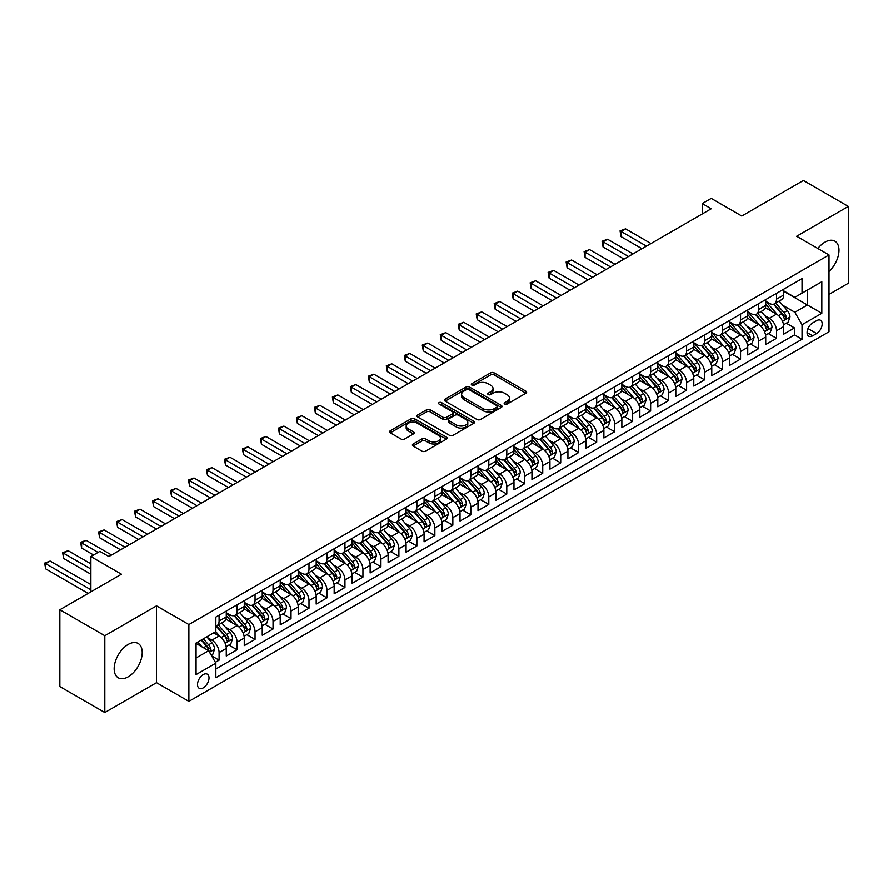 <?xml version="1.0" encoding="UTF-8"?>
<svg xmlns="http://www.w3.org/2000/svg" width="893" height="893" viewBox="0 0 893 893"><rect width="100%" height="100%" fill="white"/><g stroke="black" fill="none" stroke-linecap="round" stroke-linejoin="round"><path stroke-width="1.34" d="M504.679 404.071A1.753 1.005 0 0 0 507.146 404.071L525.899 393.244A2.5 1.44 0 0 0 526.636 392.217A2.5 1.44 0 0 0 525.899 391.201L494.13 372.861A2.5 1.44 0 0 0 490.603 372.861L471.85 383.689A1.753 1.005 0 0 0 471.337 384.403A1.753 1.005 0 0 0 471.85 385.117A1.753 1.005 0 0 0 474.317 385.117L476.75 383.711A7.992 4.61 0 0 1 488.047 383.711L490.692 385.24A7.992 4.61 0 0 1 493.025 388.5A7.992 4.61 0 0 1 490.692 391.759L488.259 393.166A1.753 1.005 0 0 0 487.745 393.88A1.753 1.005 0 0 0 488.259 394.594A1.753 1.005 0 0 0 490.737 394.594L493.159 393.188A7.992 4.61 0 0 1 504.456 393.188L507.101 394.717A7.992 4.61 0 0 1 509.445 397.977A7.992 4.61 0 0 1 507.101 401.236L504.679 402.643A1.753 1.005 0 0 0 504.165 403.357A1.753 1.005 0 0 0 504.679 404.071L504.679 402.643M128.179 676.816A19.836 11.453 120 0 0 141.139 659.335A19.836 11.453 120 0 0 138.091 643.44A19.836 11.453 120 0 0 128.179 644.422A19.836 11.453 120 0 0 115.219 661.903A19.836 11.453 120 0 0 118.256 677.798A19.836 11.453 120 0 0 128.179 676.816M829.017 271.505A19.836 11.453 120 0 0 834.888 241.155A19.836 11.453 120 0 0 824.976 242.137A19.836 11.453 120 0 0 817.843 248.5M203.247 687.878A8.137 4.699 120 0 0 208.571 680.7A8.137 4.699 120 0 0 207.321 674.182A8.137 4.699 120 0 0 203.247 674.583A8.137 4.699 120 0 0 197.933 681.761A8.137 4.699 120 0 0 199.184 688.28A8.137 4.699 120 0 0 203.247 687.878M413.113 443.988A2.5 1.44 0 0 0 412.387 445.004A2.5 1.44 0 0 0 413.113 446.031L422.032 451.177A2.5 1.44 0 0 0 425.559 451.177L446.388 439.144A2.5 1.44 0 0 0 447.114 438.128A2.5 1.44 0 0 0 446.388 437.112L414.62 418.772A2.5 1.44 0 0 0 411.081 418.772L390.263 430.794A2.5 1.44 0 0 0 389.527 431.81A2.5 1.44 0 0 0 390.263 432.826L401.024 439.043A2.5 1.44 0 0 0 404.551 439.043L413.47 433.898A2.5 1.44 0 0 0 414.196 432.882A2.5 1.44 0 0 0 413.47 431.866L408.134 428.785A6.675 3.851 0 0 1 406.17 426.05A6.675 3.851 0 0 1 410.3 422.489A6.675 3.851 0 0 1 417.567 423.327L438.485 435.404A6.675 3.851 0 0 1 440.439 438.128A6.675 3.851 0 0 1 436.32 441.689A6.675 3.851 0 0 1 429.042 440.852L425.559 438.843A2.5 1.44 0 0 0 422.032 438.843L413.113 443.988L413.113 446.031L422.032 440.919L422.032 438.843M829.017 294.411L848.35 283.248L848.35 206.417L803.399 180.464L741.804 216.028L711.241 198.38L702.244 203.571L711.241 208.761L108.846 556.551L99.86 551.361L90.863 556.551L90.863 591.847M104.805 635.704L104.805 712.536L156.498 682.687L156.498 605.856L104.805 635.704L59.842 609.752L121.437 574.199L90.863 556.551M156.498 605.856L188.869 624.542L829.017 254.952L829.017 331.783L188.869 701.373L188.869 624.542M848.35 206.417L796.656 236.265L829.017 254.952M476.918 419.487A2.5 1.44 0 0 0 480.456 419.487L501.274 407.454A2.5 1.44 0 0 0 502.011 406.438A2.5 1.44 0 0 0 501.274 405.422L469.506 387.071A2.5 1.44 0 0 0 465.979 387.071L445.149 399.104A2.5 1.44 0 0 0 444.424 400.12A2.5 1.44 0 0 0 445.149 401.136L476.918 419.487M439.758 404.451A1.753 1.005 0 0 1 441.533 404.696L441.533 402.62L473.837 421.262A2.5 1.44 0 0 1 474.563 422.289A2.5 1.44 0 0 1 473.837 423.304L453.008 435.326A2.5 1.44 0 0 1 449.48 435.326L417.701 416.986L417.701 414.944A2.5 1.44 0 0 0 416.975 415.971A2.5 1.44 0 0 0 417.701 416.986M417.701 414.944L426.62 409.798A2.5 1.44 0 0 1 430.147 409.798L443.028 417.243A2.5 1.44 0 0 0 446.567 417.243L452.472 413.827A2.5 1.44 0 0 0 453.209 412.812A2.5 1.44 0 0 0 452.472 411.785L439.066 404.038A1.753 1.005 0 0 1 438.552 403.335A1.753 1.005 0 0 1 439.624 402.397A1.753 1.005 0 0 1 441.533 402.62M104.805 712.536L59.842 686.583L59.842 609.752M215.347 662.316L219.075 660.161L211.608 655.853M207.366 637.513L211.887 640.125A10.169 5.871 60 0 1 219.075 652.582L226.264 648.43L226.264 656.009L237.058 649.78L228.876 645.047M225.349 627.132L229.858 629.732A10.169 5.871 60 0 1 237.058 642.201L244.247 638.048L244.247 645.617L255.041 639.388L246.859 634.666M243.331 616.75L247.841 619.351A10.169 5.871 60 0 1 255.041 631.82L262.229 627.656L262.229 635.236L273.024 629.007L264.841 624.285M261.314 606.369L265.824 608.97A10.169 5.871 60 0 1 273.024 621.428L280.212 617.275L280.212 624.854L291.006 618.626L282.824 613.904M279.297 595.988L283.807 598.589A10.169 5.871 60 0 1 291.006 611.046L298.195 606.894L298.195 614.473L308.989 608.245L300.807 603.523M297.28 585.607L301.789 588.208A10.169 5.871 60 0 1 308.989 600.665L316.178 596.513L316.178 604.092L326.961 597.864L318.779 593.142M315.262 575.226L319.772 577.827A10.169 5.871 60 0 1 326.961 590.284L334.161 586.132L334.161 593.711L344.944 587.482L336.761 582.761M333.245 564.845L337.755 567.446A10.169 5.871 60 0 1 344.944 579.903L352.143 575.751L352.143 583.33L362.926 577.101L354.744 572.38M351.217 554.464L355.738 557.065A10.169 5.871 60 0 1 362.926 569.522L370.126 565.369L370.126 572.949L380.909 566.72L372.727 561.998M369.2 544.083L373.721 546.683A10.169 5.871 60 0 1 380.909 559.141L388.109 554.988L388.109 562.568L398.892 556.339L390.71 551.617M387.182 533.69L391.703 536.302A10.169 5.871 60 0 1 398.892 548.76L406.081 544.607L406.081 552.187L416.875 545.958L408.693 541.236M405.165 523.309L409.686 525.921A10.169 5.871 60 0 1 416.875 538.379L424.063 534.226L424.063 541.805L434.858 535.577L426.675 530.855M423.148 512.928L427.669 515.54A10.169 5.871 60 0 1 434.858 527.997L442.046 523.845L442.046 531.424L452.84 525.196L444.658 520.474M441.131 502.547L445.64 505.159A10.169 5.871 60 0 1 452.84 517.616L460.029 513.464L460.029 521.043L470.823 514.814L462.641 510.093M459.114 492.166L463.623 494.778A10.169 5.871 60 0 1 470.823 507.235L478.012 503.083L478.012 510.662L488.806 504.433L480.624 499.712M477.096 481.785L481.606 484.397A10.169 5.871 60 0 1 488.806 496.854L495.995 492.702L495.995 500.281L506.789 494.052L498.607 489.331M495.079 471.404L499.589 474.016A10.169 5.871 60 0 1 506.789 486.473L513.977 482.32L513.977 489.9L524.771 483.671L516.589 478.938M513.062 461.022L517.572 463.634A10.169 5.871 60 0 1 524.771 476.092L531.96 471.939L531.96 479.519L542.743 473.29L534.561 468.557M531.045 450.641L535.554 453.253A10.169 5.871 60 0 1 542.743 465.711L549.943 461.558L549.943 469.138L560.726 462.909L552.544 458.176M549.028 440.26L553.537 442.861A10.169 5.871 60 0 1 560.726 455.33L567.926 451.177L567.926 458.745L578.709 452.517L570.527 447.795M566.999 429.879L571.52 432.48A10.169 5.871 60 0 1 578.709 444.948L585.908 440.785L585.908 448.364L596.691 442.135L588.509 437.414M584.982 419.498L589.503 422.099A10.169 5.871 60 0 1 596.691 434.556L603.891 430.404L603.891 437.983L614.674 431.754L606.492 427.033M602.965 409.117L607.486 411.718A10.169 5.871 60 0 1 614.674 424.175L621.863 420.023L621.863 427.602L632.657 421.373L624.475 416.651M620.948 398.736L625.468 401.337A10.169 5.871 60 0 1 632.657 413.794L639.846 409.641L639.846 417.221L650.64 410.992L642.458 406.27M638.93 388.355L643.451 390.955A10.169 5.871 60 0 1 650.64 403.413L657.828 399.26L657.828 406.84L668.623 400.611L660.44 395.889M656.913 377.973L661.434 380.574A10.169 5.871 60 0 1 668.623 393.032L675.811 388.879L675.811 396.459L686.605 390.23L678.423 385.508M674.896 367.592L679.406 370.193A10.169 5.871 60 0 1 686.605 382.651L693.794 378.498L693.794 386.077L704.588 379.849L696.406 375.127M692.879 357.211L697.388 359.812A10.169 5.871 60 0 1 704.588 372.269L711.777 368.117L711.777 375.696L722.571 369.468L714.389 364.746M710.861 346.819L715.371 349.431A10.169 5.871 60 0 1 722.571 361.888L729.76 357.736L729.76 365.315L740.554 359.086L732.372 354.365M728.844 336.438L733.354 339.05A10.169 5.871 60 0 1 740.554 351.507L747.742 347.355L747.742 354.934L758.525 348.705L750.343 343.984M746.827 326.057L751.337 328.669A10.169 5.871 60 0 1 758.525 341.126L765.725 336.974L765.725 344.553L776.508 338.324L776.508 330.745A10.169 5.871 -120 0 0 769.32 318.288L764.81 315.675M768.326 333.602L776.508 338.324M226.264 648.43A10.169 5.871 -120 0 0 219.075 635.972L213.684 632.847M244.247 638.048A10.169 5.871 -120 0 0 237.058 625.58L225.94 619.162M262.229 627.656A10.169 5.871 -120 0 0 255.041 615.199L243.923 608.78M280.212 617.275A10.169 5.871 -120 0 0 273.024 604.818L261.895 598.399M298.195 606.894A10.169 5.871 -120 0 0 291.006 594.437L279.877 588.018M316.178 596.513A10.169 5.871 -120 0 0 308.989 584.055L297.86 577.637M334.161 586.132A10.169 5.871 -120 0 0 326.961 573.674L315.843 567.256M352.143 575.751A10.169 5.871 -120 0 0 344.944 563.293L333.826 556.875M370.126 565.369A10.169 5.871 -120 0 0 362.926 552.912L351.809 546.494M388.109 554.988A10.169 5.871 -120 0 0 380.909 542.531L369.791 536.113M406.081 544.607A10.169 5.871 -120 0 0 398.892 532.15L387.774 525.731M424.063 534.226A10.169 5.871 -120 0 0 416.875 521.769L405.757 515.35M442.046 523.845A10.169 5.871 -120 0 0 434.858 511.388L423.74 504.969M460.029 513.464A10.169 5.871 -120 0 0 452.84 501.006L441.722 494.588M478.012 503.083A10.169 5.871 -120 0 0 470.823 490.625L459.705 484.207M495.995 492.702A10.169 5.871 -120 0 0 488.806 480.244L477.677 473.826M513.977 482.32A10.169 5.871 -120 0 0 506.789 469.863L495.66 463.434M531.96 471.939A10.169 5.871 -120 0 0 524.771 459.482L513.642 453.052M549.943 461.558A10.169 5.871 -120 0 0 542.743 449.101L531.625 442.671M567.926 451.177A10.169 5.871 -120 0 0 560.726 438.709L549.608 432.29M585.908 440.785A10.169 5.871 -120 0 0 578.709 428.327L567.591 421.909M603.891 430.404A10.169 5.871 -120 0 0 596.691 417.946L585.574 411.528M621.863 420.023A10.169 5.871 -120 0 0 614.674 407.565L603.556 401.147M639.846 409.641A10.169 5.871 -120 0 0 632.657 397.184L621.539 390.766M657.828 399.26A10.169 5.871 -120 0 0 650.64 386.803L639.522 380.385M675.811 388.879A10.169 5.871 -120 0 0 668.623 376.422L657.505 370.003M693.794 378.498A10.169 5.871 -120 0 0 686.605 366.041L675.488 359.622M711.777 368.117A10.169 5.871 -120 0 0 704.588 355.66L693.459 349.241M729.76 357.736A10.169 5.871 -120 0 0 722.571 345.278L711.442 338.86M747.742 347.355A10.169 5.871 -120 0 0 740.554 334.897L729.425 328.479M765.725 336.974A10.169 5.871 -120 0 0 758.525 324.516L747.408 318.098M816.615 320.676L812.652 322.953A7.881 4.554 120 0 0 807.506 329.908A7.881 4.554 120 0 0 808.712 336.226A7.881 4.554 120 0 0 812.652 335.835L816.615 333.547A7.881 4.554 120 0 0 821.761 326.604A7.881 4.554 120 0 0 820.555 320.286A7.881 4.554 120 0 0 816.615 320.676M196.058 657.974L208.649 650.707L215.838 663.164L215.838 677.698L802.048 339.262L802.048 324.717L794.859 312.26L782.781 305.294M215.838 663.164L196.058 674.583L196.058 643.027L215.838 631.608L215.838 617.074L802.048 278.627L802.048 293.161L821.828 281.741L821.828 313.298L802.048 324.717M226.264 612.71L229.858 614.786A10.169 5.871 60 0 0 234.948 615.288L242.137 611.136A10.169 5.871 -120 0 0 244.247 606.481L244.247 600.665M244.247 602.328L247.841 604.405A10.169 5.871 60 0 0 252.931 604.907L260.12 600.755A10.169 5.871 -120 0 0 262.229 596.1L262.229 590.284M262.229 591.947L265.824 594.024A10.169 5.871 60 0 0 270.914 594.526L278.103 590.373A10.169 5.871 -120 0 0 280.212 585.719L280.212 579.903M280.212 581.566L283.807 583.642A10.169 5.871 60 0 0 288.897 584.145L296.085 579.992A10.169 5.871 -120 0 0 298.195 575.338L298.195 569.522M298.195 571.185L301.789 573.261A10.169 5.871 60 0 0 306.879 573.764L314.068 569.611A10.169 5.871 -120 0 0 316.178 564.956L316.178 559.141M316.178 560.804L319.772 562.88A10.169 5.871 60 0 0 324.862 563.383L332.051 559.23A10.169 5.871 -120 0 0 334.161 554.575L334.161 548.76M334.161 550.423L337.755 552.499A10.169 5.871 60 0 0 342.845 553.001L350.034 548.849A10.169 5.871 -120 0 0 352.143 544.194L352.143 538.379M352.143 540.042L355.738 542.118A10.169 5.871 60 0 0 360.828 542.62L368.016 538.468A10.169 5.871 -120 0 0 370.126 533.813L370.126 527.997M370.126 529.661L373.721 531.737A10.169 5.871 60 0 0 378.799 532.239L385.999 528.087A10.169 5.871 -120 0 0 388.109 523.432L388.109 517.616M388.109 519.279L391.703 521.356A10.169 5.871 60 0 0 396.782 521.858L403.982 517.706A10.169 5.871 -120 0 0 406.081 513.051L406.081 507.235M406.081 508.898L409.686 510.975A10.169 5.871 60 0 0 414.765 511.477L421.965 507.324A10.169 5.871 -120 0 0 424.063 502.67L424.063 496.854M424.063 498.517L427.669 500.593A10.169 5.871 60 0 0 432.748 501.096L439.948 496.943A10.169 5.871 -120 0 0 442.046 492.289L442.046 486.473M442.046 488.136L445.64 490.212A10.169 5.871 60 0 0 450.731 490.715L457.919 486.562A10.169 5.871 -120 0 0 460.029 481.896L460.029 476.092M460.029 477.744L463.623 479.82A10.169 5.871 60 0 0 468.713 480.334L475.902 476.181A10.169 5.871 -120 0 0 478.012 471.515L478.012 465.711M478.012 467.363L481.606 469.439A10.169 5.871 60 0 0 486.696 469.952L493.885 465.8A10.169 5.871 -120 0 0 495.995 461.134L495.995 455.33M495.995 456.982L499.589 459.058A10.169 5.871 60 0 0 504.679 459.56L511.868 455.408A10.169 5.871 -120 0 0 513.977 450.753L513.977 444.937M513.977 446.6L517.572 448.677A10.169 5.871 60 0 0 522.662 449.179L529.85 445.027A10.169 5.871 -120 0 0 531.96 440.372L531.96 434.556M531.96 436.219L535.554 438.296A10.169 5.871 60 0 0 540.645 438.798L547.833 434.645A10.169 5.871 -120 0 0 549.943 429.991L549.943 424.175M549.943 425.838L553.537 427.914A10.169 5.871 60 0 0 558.627 428.417L565.816 424.264A10.169 5.871 -120 0 0 567.926 419.61L567.926 413.794M567.926 415.457L571.52 417.533A10.169 5.871 60 0 0 576.61 418.036L583.799 413.883A10.169 5.871 -120 0 0 585.908 409.228L585.908 403.413M585.908 405.076L589.503 407.152A10.169 5.871 60 0 0 594.582 407.654L601.782 403.502A10.169 5.871 -120 0 0 603.891 398.847L603.891 393.032M603.891 394.695L607.486 396.771A10.169 5.871 60 0 0 612.565 397.273L619.764 393.121A10.169 5.871 -120 0 0 621.863 388.466L621.863 382.651M621.863 384.314L625.468 386.39A10.169 5.871 60 0 0 630.547 386.892L637.747 382.74A10.169 5.871 -120 0 0 639.846 378.085L639.846 372.269M639.846 373.933L643.451 376.009A10.169 5.871 60 0 0 648.53 376.511L655.73 372.359A10.169 5.871 -120 0 0 657.828 367.704L657.828 361.888M657.828 363.551L661.434 365.628A10.169 5.871 60 0 0 666.513 366.13L673.713 361.978A10.169 5.871 -120 0 0 675.811 357.323L675.811 351.507M675.811 353.17L679.406 355.247A10.169 5.871 60 0 0 684.496 355.749L691.684 351.596A10.169 5.871 -120 0 0 693.794 346.942L693.794 341.126M693.794 342.789L697.388 344.865A10.169 5.871 60 0 0 702.478 345.368L709.667 341.215A10.169 5.871 -120 0 0 711.777 336.561L711.777 330.745M711.777 332.408L715.371 334.484A10.169 5.871 60 0 0 720.461 334.987L727.65 330.834A10.169 5.871 -120 0 0 729.76 326.179L729.76 320.364M729.76 322.027L733.354 324.103A10.169 5.871 60 0 0 738.444 324.606L745.633 320.453A10.169 5.871 -120 0 0 747.742 315.798L747.742 309.983M747.742 311.646L751.337 313.722A10.169 5.871 60 0 0 756.427 314.224L763.615 310.072A10.169 5.871 -120 0 0 765.725 305.417L765.725 299.601M215.838 668.98L794.491 334.897L794.491 327.943L783.708 334.172L783.708 326.592A10.169 5.871 -120 0 0 776.508 314.135L765.39 307.717M765.725 301.265L769.32 303.341A10.169 5.871 -120 0 0 774.41 303.843A10.169 5.871 -120 0 0 776.508 299.177L776.508 293.373M774.41 303.843L781.598 299.691A10.169 5.871 -120 0 0 783.708 295.025L783.708 289.22M219.075 615.199L219.075 621.015A10.169 5.871 60 0 1 216.966 625.669A10.169 5.871 60 0 1 215.838 626.082M216.966 625.669L224.165 621.517A10.169 5.871 -120 0 0 226.264 616.862L226.264 611.046M237.058 604.818L237.058 610.633A10.169 5.871 60 0 1 234.948 615.288M255.041 594.437L255.041 600.252A10.169 5.871 60 0 1 252.931 604.907M273.024 584.055L273.024 589.871A10.169 5.871 60 0 1 270.914 594.526M291.006 573.674L291.006 579.49A10.169 5.871 60 0 1 288.897 584.145M308.989 563.293L308.989 569.109A10.169 5.871 60 0 1 306.879 573.764M326.961 552.912L326.961 558.728A10.169 5.871 60 0 1 324.862 563.383M344.944 542.531L344.944 548.347A10.169 5.871 60 0 1 342.845 553.001M362.926 532.15L362.926 537.966A10.169 5.871 60 0 1 360.828 542.62M380.909 521.769L380.909 527.584A10.169 5.871 60 0 1 378.799 532.239M398.892 511.388L398.892 517.203A10.169 5.871 60 0 1 396.782 521.858M416.875 501.006L416.875 506.822A10.169 5.871 60 0 1 414.765 511.477M434.858 490.625L434.858 496.441A10.169 5.871 60 0 1 432.748 501.096M452.84 480.244L452.84 486.049A10.169 5.871 60 0 1 450.731 490.715M470.823 469.863L470.823 475.668A10.169 5.871 60 0 1 468.713 480.334M488.806 459.482L488.806 465.286A10.169 5.871 60 0 1 486.696 469.952M506.789 449.09L506.789 454.905A10.169 5.871 60 0 1 504.679 459.56M524.771 438.709L524.771 444.524A10.169 5.871 60 0 1 522.662 449.179M542.743 428.327L542.743 434.143A10.169 5.871 60 0 1 540.645 438.798M560.726 417.946L560.726 423.762A10.169 5.871 60 0 1 558.627 428.417M578.709 407.565L578.709 413.381A10.169 5.871 60 0 1 576.61 418.036M596.691 397.184L596.691 403A10.169 5.871 60 0 1 594.582 407.654M614.674 386.803L614.674 392.619A10.169 5.871 60 0 1 612.565 397.273M632.657 376.422L632.657 382.237A10.169 5.871 60 0 1 630.547 386.892M650.64 366.041L650.64 371.856A10.169 5.871 60 0 1 648.53 376.511M668.623 355.66L668.623 361.475A10.169 5.871 60 0 1 666.513 366.13M686.605 345.278L686.605 351.094A10.169 5.871 60 0 1 684.496 355.749M704.588 334.897L704.588 340.713A10.169 5.871 60 0 1 702.478 345.368M722.571 324.516L722.571 330.332A10.169 5.871 60 0 1 720.461 334.987M740.554 314.135L740.554 319.951A10.169 5.871 60 0 1 738.444 324.606M758.525 303.754L758.525 309.57A10.169 5.871 60 0 1 756.427 314.224M758.525 341.126L758.525 348.705M740.554 351.507L740.554 359.086M722.571 361.888L722.571 369.468M704.588 372.269L704.588 379.849M686.605 382.651L686.605 390.23M668.623 393.032L668.623 400.611M650.64 403.413L650.64 410.992M632.657 413.794L632.657 421.373M614.674 424.175L614.674 431.754M596.691 434.556L596.691 442.135M578.709 444.948L578.709 452.517M560.726 455.33L560.726 462.909M542.743 465.711L542.743 473.29M524.771 476.092L524.771 483.671M506.789 486.473L506.789 494.052M488.806 496.854L488.806 504.433M470.823 507.235L470.823 514.814M452.84 517.616L452.84 525.196M434.858 527.997L434.858 535.577M416.875 538.379L416.875 545.958M398.892 548.76L398.892 556.339M380.909 559.141L380.909 566.72M362.926 569.522L362.926 577.101M344.944 579.903L344.944 587.482M326.961 590.284L326.961 597.864M308.989 600.665L308.989 608.245M291.006 611.046L291.006 618.626M273.024 621.428L273.024 629.007M255.041 631.82L255.041 639.388M237.058 642.201L237.058 649.78M219.075 652.582L219.075 660.161M208.649 650.707L196.058 643.44M794.859 312.26L807.439 304.993L807.439 290.046L821.828 281.741M783.708 291.297L821.828 313.298M783.708 290.872L794.859 297.313L802.048 293.161M156.498 682.687L188.869 701.373M702.244 203.571L702.244 213.952M786.309 323.221L794.491 327.943M794.491 334.897L802.048 339.262M505.371 404.317L507.101 403.312A7.992 4.61 0 0 0 509.445 400.053L509.445 397.977M493.025 388.5L493.025 390.576A7.992 4.61 0 0 1 490.692 393.835L488.962 394.84M525.865 393.255L494.13 374.937A2.5 1.44 0 0 0 490.603 374.937L472.542 385.363M501.241 407.476L469.506 389.147A2.5 1.44 0 0 0 465.979 389.147L445.183 401.158M496.865 407.152A1.753 1.005 0 0 0 497.379 406.438A1.753 1.005 0 0 0 496.865 405.723L468.981 389.627A1.753 1.005 0 0 0 466.503 389.627L463.947 391.101A7.992 4.61 0 0 0 461.614 394.36A7.992 4.61 0 0 0 463.947 397.619L483.013 408.626A7.992 4.61 0 0 0 494.309 408.626L496.865 407.152L496.865 409.228A1.753 1.005 0 0 0 497.379 408.514L497.379 406.438M461.614 394.36L461.614 396.436A7.992 4.61 0 0 0 463.947 399.696L463.947 397.619M496.865 409.228L494.309 410.702A7.992 4.61 0 0 1 483.013 410.702L463.947 399.696M417.734 417.009L426.62 411.874L426.62 409.798M453.209 412.812L453.209 414.888A2.5 1.44 0 0 1 452.472 415.904L446.567 419.319A2.5 1.44 0 0 1 443.028 419.319L430.147 411.874A2.5 1.44 0 0 0 426.62 411.874M441.533 404.696L473.803 423.327M456.401 424.956A6.675 3.851 0 0 0 463.679 425.794A6.675 3.851 0 0 0 467.798 422.233A6.675 3.851 0 0 0 465.845 419.509L458.477 415.256A2.5 1.44 0 0 0 454.95 415.256L449.034 418.661A2.5 1.44 0 0 0 448.308 419.688A2.5 1.44 0 0 0 449.034 420.703L456.401 424.956L456.401 427.033A6.675 3.851 0 0 0 463.679 427.87A6.675 3.851 0 0 0 467.798 424.309L467.798 422.233M448.308 419.688L448.308 421.764A2.5 1.44 0 0 0 449.034 422.78L449.034 420.703M456.401 427.033L449.034 422.78M440.439 438.128L440.439 440.204A6.675 3.851 0 0 1 436.32 443.765A6.675 3.851 0 0 1 429.042 442.928L425.559 440.919A2.5 1.44 0 0 0 422.032 440.919M406.17 426.05L406.17 428.127A6.675 3.851 0 0 0 408.134 430.861L408.134 428.785M413.437 433.92L408.134 430.861M446.355 439.166L414.62 420.849A2.5 1.44 0 0 0 411.081 420.849L390.297 432.848M783.552 324.806L788.195 322.127L789.992 316.937A6.742 3.896 -120 0 0 787.369 310.608L779.154 301.097M777.513 314.794L767.768 303.508A19.456 11.229 -120 0 0 765.725 301.365M772.166 311.624L766.719 305.317A16.152 9.321 -120 0 0 765.725 304.234M650.997 243.532L625.558 228.842L621.059 231.443L621.059 236.634L642.011 248.723M773.494 304.2L781.799 313.823A6.742 3.896 60 0 1 784.199 318.466C785.215 319.828 785.929 319.404 786.365 317.227A6.742 3.896 -120 0 0 783.954 312.583L775.738 303.073M773.974 304.044L782.904 314.392A3.438 1.987 60 0 1 783.775 315.731L786.365 317.227M784.199 318.466L784.69 319.27M621.059 236.634L620.066 230.874L646.499 246.133M620.066 230.874L625.558 228.842M765.569 335.188L770.224 332.509L772.021 327.318A6.742 3.896 -120 0 0 769.386 320.989L761.171 311.478M759.53 325.175L749.785 313.889A19.456 11.229 -120 0 0 747.742 311.757M754.183 322.005L748.736 315.698A16.152 9.321 -120 0 0 747.742 314.615M633.014 253.913L607.575 239.224L603.076 241.824L603.076 247.015L624.028 259.104M755.511 314.582L763.816 324.204A6.742 3.896 60 0 1 766.216 328.847C767.232 330.209 767.958 329.785 768.382 327.608A6.742 3.896 -120 0 0 765.971 322.965L757.755 313.454M755.991 314.425L764.921 324.773A3.438 1.987 60 0 1 765.792 326.112L768.382 327.608M766.216 328.847L766.707 329.651M603.076 247.015L602.083 241.255L628.516 256.514M602.083 241.255L607.575 239.224M747.586 345.569L752.241 342.89L754.038 337.699A6.742 3.896 -120 0 0 751.415 331.37L743.199 321.86M741.547 335.556L731.802 324.271A19.456 11.229 -120 0 0 729.76 322.139M736.2 332.386L730.753 326.079A16.152 9.321 -120 0 0 729.76 324.996M615.031 264.306L589.592 249.616L585.094 252.206L585.094 257.396L606.046 269.496M737.529 324.974L745.834 334.585A6.742 3.896 60 0 1 748.234 339.228C749.249 340.59 749.975 340.177 750.399 337.989A6.742 3.896 -120 0 0 747.988 333.346L739.772 323.835M738.009 324.806L746.939 335.154A3.438 1.987 60 0 1 747.809 336.494L750.399 337.989M748.234 339.228L748.725 340.032M585.094 257.396L584.111 251.636L610.544 266.895M584.111 251.636L589.592 249.616M729.603 355.95L734.258 353.271L736.055 348.08A6.742 3.896 -120 0 0 733.432 341.751L725.216 332.241M723.564 345.937L713.82 334.652A19.456 11.229 -120 0 0 711.777 332.52M718.218 342.767L712.77 336.46A16.152 9.321 -120 0 0 711.777 335.377M597.049 274.687L571.609 259.997L567.111 262.587L567.111 267.777L588.063 279.877M719.546 335.355L727.851 344.977A6.742 3.896 60 0 1 730.262 349.609C731.267 350.971 731.992 350.558 732.416 348.37A6.742 3.896 -120 0 0 730.016 343.727L721.801 334.216M720.037 335.199L728.967 345.535A3.438 1.987 60 0 1 729.827 346.875L732.416 348.37M730.262 349.609L730.742 350.413M567.111 267.777L566.129 262.017L592.561 277.276M566.129 262.017L571.609 259.997M711.632 366.342L716.275 363.652L718.072 358.461A6.742 3.896 -120 0 0 715.449 352.132L707.234 342.622M705.582 356.318L695.837 345.033A19.456 11.229 -120 0 0 693.794 342.901M700.246 353.148L694.787 346.841A16.152 9.321 -120 0 0 693.794 345.758M579.066 285.068L553.627 270.378L549.128 272.968L549.128 278.158L570.08 290.258M701.563 345.736L709.868 355.358A6.742 3.896 60 0 1 712.279 359.991C713.284 361.352 714.009 360.939 714.433 358.752A6.742 3.896 -120 0 0 712.034 354.108L703.818 344.598M702.054 345.58L710.984 355.916A3.438 1.987 60 0 1 711.844 357.256L714.433 358.752M712.279 359.991L712.77 360.794M549.128 278.158L548.146 272.398L574.579 287.658M548.146 272.398L553.627 270.378M693.649 376.723L698.293 374.033L700.09 368.842A6.742 3.896 -120 0 0 697.466 362.513L689.251 353.003M687.599 366.699L677.854 355.414A19.456 11.229 -120 0 0 675.811 353.282M682.263 363.529L676.805 357.222A16.152 9.321 -120 0 0 675.811 356.14M561.094 295.449L535.644 280.759L531.145 283.349L531.145 288.539L552.097 300.64M683.58 356.117L691.885 365.739A6.742 3.896 60 0 1 694.296 370.383C695.301 371.734 696.027 371.321 696.451 369.133A6.742 3.896 -120 0 0 694.051 364.489L685.835 354.979M684.071 355.961L693.001 366.297A3.438 1.987 60 0 1 693.861 367.637L696.451 369.133M694.296 370.383L694.787 371.175M531.145 288.539L530.163 282.78L556.596 298.039M530.163 282.78L535.644 280.759M675.666 387.104L680.31 384.414L682.107 379.224A6.742 3.896 -120 0 0 679.484 372.894L671.268 363.384M669.616 377.08L659.882 365.795A19.456 11.229 -120 0 0 657.828 363.663M664.28 373.91L658.822 367.603A16.152 9.321 -120 0 0 657.828 366.521M543.111 305.83L517.661 291.14L513.162 293.73L513.162 298.921L534.114 311.021M665.598 366.498L673.914 376.12A6.742 3.896 60 0 1 676.314 380.764C677.318 382.115 678.044 381.702 678.468 379.514A6.742 3.896 -120 0 0 676.068 374.87L667.852 365.36M666.089 366.342L675.019 376.679A3.438 1.987 60 0 1 675.878 378.018L678.468 379.514M676.314 380.764L676.805 381.557M513.162 298.921L512.18 293.161L538.613 308.42M512.18 293.161L517.661 291.14M657.683 397.485L662.327 394.795L664.124 389.605A6.742 3.896 -120 0 0 661.501 383.276L653.285 373.765M651.633 387.462L641.9 376.176A19.456 11.229 -120 0 0 639.846 374.044M646.298 384.291L640.85 377.985A16.152 9.321 -120 0 0 639.846 376.902M525.129 316.211L499.678 301.521L495.191 304.111L495.191 309.302L516.132 321.402M647.615 376.879L655.931 386.502A6.742 3.896 60 0 1 658.331 391.145C659.347 392.496 660.061 392.083 660.485 389.895A6.742 3.896 -120 0 0 658.085 385.251L649.87 375.741M648.106 376.723L657.036 387.06A3.438 1.987 60 0 1 657.895 388.399L660.485 389.895M658.331 391.145L658.822 391.938M495.191 309.302L494.197 303.542L520.63 318.801M494.197 303.542L499.678 301.521M639.701 407.867L644.344 405.176L646.141 399.986A6.742 3.896 -120 0 0 643.518 393.657L635.303 384.146M633.662 397.843L623.917 386.569A19.456 11.229 -120 0 0 621.863 384.425M628.315 394.684L622.867 388.366A16.152 9.321 -120 0 0 621.863 387.283M507.146 326.592L481.695 311.903L477.208 314.492L477.208 319.683L498.149 331.783M629.632 387.261L637.948 396.883A6.742 3.896 60 0 1 640.348 401.526C641.364 402.877 642.078 402.464 642.502 400.276A6.742 3.896 -120 0 0 640.102 395.632L631.887 386.122M630.123 387.104L639.053 397.441A3.438 1.987 60 0 1 639.913 398.78L642.502 400.276M640.348 401.526L640.839 402.319M477.208 319.683L476.215 313.923L502.647 329.182M476.215 313.923L481.695 311.903M621.718 418.248L626.361 415.558L628.159 410.367A6.742 3.896 -120 0 0 625.535 404.049L617.32 394.527M615.679 408.224L605.934 396.95A19.456 11.229 -120 0 0 603.891 394.806M610.332 405.065L604.885 398.747A16.152 9.321 -120 0 0 603.891 397.664M489.163 336.974L463.713 322.284L459.225 324.873L459.225 330.064L480.166 342.164M611.649 397.642L619.965 407.264A6.742 3.896 60 0 1 622.365 411.907C623.381 413.258 624.095 412.845 624.52 410.657A6.742 3.896 -120 0 0 622.12 406.014L613.904 396.503M612.14 397.485L621.07 407.822A3.438 1.987 60 0 1 621.941 409.161L624.52 410.657M622.365 411.907L622.856 412.7M459.225 330.064L458.232 324.304L484.665 339.563M458.232 324.304L463.713 322.284M603.735 428.629L608.379 425.95L610.176 420.748A6.742 3.896 -120 0 0 607.553 414.43L599.337 404.909M597.696 418.605L587.951 407.331A19.456 11.229 -120 0 0 585.908 405.188M592.349 415.446L586.902 409.128A16.152 9.321 -120 0 0 585.908 408.045M471.18 347.355L445.741 332.665L441.242 335.255L441.242 340.456L462.183 352.545M593.666 408.023L601.982 417.645A6.742 3.896 60 0 1 604.382 422.289C605.398 423.639 606.113 423.226 606.537 421.038A6.742 3.896 -120 0 0 604.137 416.395L595.921 406.884M594.158 407.867L603.088 418.203A3.438 1.987 60 0 1 603.958 419.543L606.537 421.038M604.382 422.289L604.874 423.081M441.242 340.456L440.249 334.685L466.682 349.944M440.249 334.685L445.741 332.665M585.752 439.01L590.396 436.331L592.193 431.129A6.742 3.896 -120 0 0 589.57 424.811L581.354 415.29M579.713 428.986L569.968 417.712A19.456 11.229 -120 0 0 567.926 415.569M574.366 425.827L568.919 419.509A16.152 9.321 -120 0 0 567.926 418.426M453.197 357.736L427.758 343.046L423.26 345.647L423.26 350.837L444.212 362.926M575.684 418.404L584 428.026A6.742 3.896 60 0 1 586.4 432.67C587.415 434.02 588.13 433.607 588.554 431.419A6.742 3.896 -120 0 0 586.154 426.776L577.938 417.265M576.175 418.248L585.105 428.584A3.438 1.987 60 0 1 585.975 429.924L588.554 431.419M586.4 432.67L586.891 433.462M423.26 350.837L422.266 345.066L448.699 360.337M422.266 345.066L427.758 343.046M567.769 449.391L572.413 446.712L574.21 441.522A6.742 3.896 -120 0 0 571.587 435.192L563.371 425.682M561.73 439.367L551.986 428.093A19.456 11.229 -120 0 0 549.943 425.95M556.384 436.208L550.936 429.89A16.152 9.321 -120 0 0 549.943 428.807M435.215 368.117L409.775 353.427L405.277 356.028L405.277 361.219L426.229 373.307M557.712 428.785L566.017 438.407A6.742 3.896 60 0 1 568.417 443.051C569.433 444.401 570.147 443.988 570.582 441.801A6.742 3.896 -120 0 0 568.171 437.157L559.956 427.647M558.192 428.629L567.122 438.965A3.438 1.987 60 0 1 567.993 440.305L570.582 441.801M568.417 443.051L568.908 443.843M405.277 361.219L404.283 355.447L430.716 370.718M404.283 355.447L409.775 353.427M549.787 459.772L554.441 457.093L556.239 451.903A6.742 3.896 -120 0 0 553.604 445.574L545.389 436.063M543.748 449.748L534.003 438.474A19.456 11.229 -120 0 0 531.96 436.331M538.401 446.589L532.954 440.282A16.152 9.321 -120 0 0 531.96 439.189M417.232 378.498L391.793 363.808L387.294 366.409L387.294 371.6L408.246 383.689M539.729 439.166L548.034 448.788A6.742 3.896 60 0 1 550.434 453.432C551.45 454.783 552.164 454.37 552.6 452.182A6.742 3.896 -120 0 0 550.188 447.538L541.973 438.028M540.209 439.01L549.139 449.346A3.438 1.987 60 0 1 550.01 450.697L552.6 452.182M550.434 453.432L550.925 454.236M387.294 371.6L386.301 365.829L412.733 381.099M386.301 365.829L391.793 363.808M531.804 470.153L536.459 467.474L538.256 462.284A6.742 3.896 -120 0 0 535.633 455.955L527.417 446.444M525.765 460.129L516.02 448.855A19.456 11.229 -120 0 0 513.977 446.712M520.418 456.97L514.971 450.664A16.152 9.321 -120 0 0 513.977 449.57M399.249 388.879L373.81 374.189L369.311 376.79L369.311 381.981L390.263 394.07M521.746 449.547L530.051 459.169A6.742 3.896 60 0 1 532.451 463.813C533.467 465.164 534.193 464.751 534.617 462.563A6.742 3.896 -120 0 0 532.206 457.93L523.99 448.409M522.226 449.391L531.156 459.728A3.438 1.987 60 0 1 532.027 461.078L534.617 462.563M532.451 463.813L532.942 464.617M369.311 381.981L368.329 376.221L394.762 391.48M368.329 376.221L373.81 374.189M513.821 480.534L518.476 477.855L520.273 472.665A6.742 3.896 -120 0 0 517.65 466.336L509.434 456.825M507.782 470.522L498.037 459.236A19.456 11.229 -120 0 0 495.995 457.093M502.435 467.352L496.988 461.045A16.152 9.321 -120 0 0 495.995 459.951M381.266 399.26L355.827 384.57L351.329 387.171L351.329 392.362L372.281 404.451M503.764 459.928L512.069 469.551A6.742 3.896 60 0 1 514.468 474.194C515.484 475.545 516.21 475.132 516.634 472.944A6.742 3.896 -120 0 0 514.234 468.312L506.018 458.79M504.255 459.772L513.174 470.109A3.438 1.987 60 0 1 514.044 471.459L516.634 472.944M514.468 474.194L514.96 474.998M351.329 392.362L350.346 386.602L376.779 401.861M350.346 386.602L355.827 384.57M495.849 490.916L500.493 488.237L502.29 483.046A6.742 3.896 -120 0 0 499.667 476.717L491.451 467.206M489.799 480.903L480.054 469.618A19.456 11.229 -120 0 0 478.012 467.474M484.452 477.733L479.005 471.426A16.152 9.321 -120 0 0 478.012 470.343M363.284 409.641L337.844 394.952L333.346 397.552L333.346 402.743L354.298 414.832M485.781 470.31L494.086 479.932A6.742 3.896 60 0 1 496.497 484.575C497.501 485.937 498.227 485.513 498.651 483.336A6.742 3.896 -120 0 0 496.251 478.693L488.036 469.171M486.272 470.153L495.202 480.49A3.438 1.987 60 0 1 496.061 481.84L498.651 483.336M496.497 484.575L496.977 485.379M333.346 402.743L332.363 396.983L358.796 412.242M332.363 396.983L337.844 394.952M477.867 501.297L482.51 498.618L484.307 493.427A6.742 3.896 -120 0 0 481.684 487.098L473.469 477.588M471.817 491.284L462.072 479.999A19.456 11.229 -120 0 0 460.029 477.855M466.481 488.114L461.022 481.807A16.152 9.321 -120 0 0 460.029 480.724M345.301 420.023L319.861 405.333L315.363 407.934L315.363 413.124L336.315 425.213M467.798 480.691L476.103 490.313A6.742 3.896 60 0 1 478.514 494.956C479.519 496.318 480.244 495.894 480.668 493.717A6.742 3.896 -120 0 0 478.268 489.074L470.053 479.563M468.289 480.534L477.219 490.871A3.438 1.987 60 0 1 478.079 492.222L480.668 493.717M478.514 494.956L479.005 495.76M315.363 413.124L314.381 407.364L340.813 422.623M314.381 407.364L319.861 405.333M459.884 511.678L464.527 508.999L466.325 503.808A6.742 3.896 -120 0 0 463.701 497.479L455.486 487.969M453.834 501.665L444.089 490.38A19.456 11.229 -120 0 0 442.046 488.237M448.498 498.495L443.04 492.188A16.152 9.321 -120 0 0 442.046 491.105M327.329 430.404L301.879 415.714L297.38 418.315L297.38 423.505L318.332 435.594M449.815 491.072L458.12 500.694A6.742 3.896 60 0 1 460.531 505.338C461.536 506.699 462.261 506.275 462.686 504.099A6.742 3.896 -120 0 0 460.286 499.455L452.07 489.944M450.306 490.916L459.236 501.252A3.438 1.987 60 0 1 460.096 502.603L462.686 504.099M460.531 505.338L461.022 506.141M297.38 423.505L296.398 417.745L322.831 433.005M296.398 417.745L301.879 415.714M441.901 522.059L446.545 519.38L448.342 514.189A6.742 3.896 -120 0 0 445.719 507.86L437.503 498.35M435.851 512.046L426.117 500.761A19.456 11.229 -120 0 0 424.063 498.629M430.515 508.876L425.068 502.569A16.152 9.321 -120 0 0 424.063 501.486M309.346 440.785L283.896 426.095L279.409 428.696L279.409 433.886L300.349 445.975M431.832 501.453L440.149 511.075A6.742 3.896 60 0 1 442.548 515.719C443.564 517.08 444.279 516.656 444.703 514.48A6.742 3.896 -120 0 0 442.303 509.836L434.087 500.326M432.324 501.297L441.254 511.644A3.438 1.987 60 0 1 442.113 512.984L444.703 514.48M442.548 515.719L443.04 516.522M279.409 433.886L278.415 428.127L304.848 443.386M278.415 428.127L283.896 426.095M423.918 532.44L428.562 529.761L430.359 524.571A6.742 3.896 -120 0 0 427.736 518.241L419.52 508.731M417.879 522.427L408.134 511.142A19.456 11.229 -120 0 0 406.081 509.01M412.533 519.257L407.085 512.95A16.152 9.321 -120 0 0 406.081 511.868M291.364 451.177L265.913 436.487L261.426 439.077L261.426 444.267L282.367 456.368M413.85 511.845L422.166 521.456A6.742 3.896 60 0 1 424.566 526.1C425.581 527.462 426.296 527.049 426.72 524.861A6.742 3.896 -120 0 0 424.32 520.217L416.105 510.707M414.341 511.678L423.271 522.025A3.438 1.987 60 0 1 424.13 523.365L426.72 524.861M424.566 526.1L425.057 526.903M261.426 444.267L260.432 438.508L286.865 453.767M260.432 438.508L265.913 436.487M405.935 542.821L410.579 540.142L412.376 534.952A6.742 3.896 -120 0 0 409.753 528.623L401.537 519.112M399.897 532.808L390.152 521.523A19.456 11.229 -120 0 0 388.109 519.391M394.55 529.638L389.102 523.331A16.152 9.321 -120 0 0 388.109 522.249M273.381 461.558L247.93 446.868L243.443 449.458L243.443 454.649L264.384 466.749M395.867 522.226L404.183 531.848A6.742 3.896 60 0 1 406.583 536.481C407.599 537.843 408.313 537.43 408.737 535.242A6.742 3.896 -120 0 0 406.337 530.598L398.122 521.088M396.358 522.059L405.288 532.407A3.438 1.987 60 0 1 406.148 533.746L408.737 535.242M406.583 536.481L407.074 537.285M243.443 454.649L242.449 448.889L268.882 464.148M242.449 448.889L247.93 446.868M387.953 553.213L392.596 550.523L394.393 545.333A6.742 3.896 -120 0 0 391.77 539.004L383.555 529.493M381.914 543.19L372.169 531.904A19.456 11.229 -120 0 0 370.126 529.772M376.567 540.019L371.12 533.713A16.152 9.321 -120 0 0 370.126 532.63M255.398 471.939L229.959 457.249L225.46 459.839L225.46 465.03L246.401 477.13M377.884 532.608L386.2 542.23A6.742 3.896 60 0 1 388.6 546.862C389.616 548.224 390.33 547.811 390.754 545.623A6.742 3.896 -120 0 0 388.355 540.979L380.139 531.469M378.375 532.451L387.305 542.788A3.438 1.987 60 0 1 388.176 544.127L390.754 545.623M388.6 546.862L389.091 547.666M225.46 465.03L224.467 459.27L250.9 474.529M224.467 459.27L229.959 457.249M369.97 563.595L374.613 560.904L376.411 555.714A6.742 3.896 -120 0 0 373.787 549.385L365.572 539.874M363.931 553.571L354.186 542.285A19.456 11.229 -120 0 0 352.143 540.153M358.584 550.401L353.137 544.094A16.152 9.321 -120 0 0 352.143 543.011M237.415 482.32L211.976 467.631L207.477 470.22L207.477 475.411L228.429 487.511M359.901 542.989L368.217 552.611A6.742 3.896 60 0 1 370.617 557.254C371.633 558.605 372.348 558.192 372.772 556.004A6.742 3.896 -120 0 0 370.372 551.361L362.156 541.85M360.392 542.832L369.322 553.169A3.438 1.987 60 0 1 370.193 554.508L372.772 556.004M370.617 557.254L371.108 558.047M207.477 475.411L206.484 469.651L232.917 484.91M206.484 469.651L211.976 467.631M351.987 573.976L356.631 571.286L358.428 566.095A6.742 3.896 -120 0 0 355.805 559.766L347.589 550.255M345.948 563.952L336.203 552.667A19.456 11.229 -120 0 0 334.161 550.534M340.601 560.782L335.154 554.475A16.152 9.321 -120 0 0 334.161 553.392M219.432 492.702L193.993 478.012L189.495 480.601L189.495 485.792L210.447 497.892M341.93 553.37L350.235 562.992A6.742 3.896 60 0 1 352.635 567.635C353.65 568.986 354.365 568.573 354.8 566.385A6.742 3.896 -120 0 0 352.389 561.742L344.173 552.231M342.41 553.213L351.34 563.55A3.438 1.987 60 0 1 352.21 564.889L354.8 566.385M352.635 567.635L353.126 568.428M189.495 485.792L188.501 480.032L214.934 495.291M188.501 480.032L193.993 478.012M334.004 584.357L338.659 581.667L340.456 576.476A6.742 3.896 -120 0 0 337.822 570.147L329.606 560.637M327.965 574.333L318.221 563.048A19.456 11.229 -120 0 0 316.178 560.916M322.619 571.163L317.171 564.856A16.152 9.321 -120 0 0 316.178 563.773M201.45 503.083L176.01 488.393L171.512 490.983L171.512 496.173L192.464 508.273M323.947 563.751L332.252 573.373A6.742 3.896 60 0 1 334.652 578.017C335.668 579.367 336.382 578.954 336.817 576.766A6.742 3.896 -120 0 0 334.406 572.123L326.191 562.612M324.427 563.595L333.357 573.931A3.438 1.987 60 0 1 334.228 575.271L336.817 576.766M334.652 578.017L335.143 578.809M171.512 496.173L170.518 490.413L196.951 505.672M170.518 490.413L176.01 488.393M316.022 594.738L320.676 592.048L322.473 586.857A6.742 3.896 -120 0 0 319.85 580.528L311.624 571.018M309.983 584.714L300.238 573.44A19.456 11.229 -120 0 0 298.195 571.297M304.636 581.555L299.188 575.237A16.152 9.321 -120 0 0 298.195 574.154M183.467 513.464L158.028 498.774L153.529 501.364L153.529 506.554L174.481 518.654M305.964 574.132L314.269 583.754A6.742 3.896 60 0 1 316.669 588.398C317.685 589.748 318.41 589.335 318.834 587.148A6.742 3.896 -120 0 0 316.423 582.504L308.208 572.993M306.444 573.976L315.374 584.312A3.438 1.987 60 0 1 316.245 585.652L318.834 587.148M316.669 588.398L317.16 589.19M153.529 506.554L152.547 500.794L178.968 516.054M152.547 500.794L158.028 498.774M298.039 605.119L302.694 602.429L304.491 597.238A6.742 3.896 -120 0 0 301.867 590.92L293.652 581.399M292 595.095L282.255 583.821A19.456 11.229 -120 0 0 280.212 581.678M286.653 591.936L281.206 585.618A16.152 9.321 -120 0 0 280.212 584.535M165.484 523.845L140.045 509.155L135.546 511.745L135.546 516.935L156.498 529.036M287.981 584.513L296.286 594.135A6.742 3.896 60 0 1 298.686 598.779C299.702 600.129 300.428 599.716 300.852 597.529A6.742 3.896 -120 0 0 298.452 592.885L290.236 583.375M288.472 584.357L297.391 594.693A3.438 1.987 60 0 1 298.262 596.033L300.852 597.529M298.686 598.779L299.177 599.571M135.546 516.935L134.564 511.176L160.997 526.435M134.564 511.176L140.045 509.155M280.056 615.5L284.711 612.821L286.508 607.62A6.742 3.896 -120 0 0 283.885 601.302L275.669 591.78M274.017 605.476L264.272 594.202A19.456 11.229 -120 0 0 262.229 592.059M268.67 602.317L263.223 595.999A16.152 9.321 -120 0 0 262.229 594.917M147.501 534.226L122.062 519.536L117.563 522.126L117.563 527.328L138.515 539.417M269.999 594.894L278.303 604.516A6.742 3.896 60 0 1 280.715 609.16C281.719 610.511 282.445 610.098 282.869 607.91A6.742 3.896 -120 0 0 280.469 603.266L272.253 593.756M270.49 594.738L279.42 605.074A3.438 1.987 60 0 1 280.279 606.414L282.869 607.91M280.715 609.16L281.195 609.952M117.563 527.328L116.581 521.557L143.014 536.816M116.581 521.557L122.062 519.536M262.084 625.881L266.728 623.202L268.525 618.001A6.742 3.896 -120 0 0 265.902 611.683L257.686 602.161M256.034 615.857L246.289 604.583A19.456 11.229 -120 0 0 244.247 602.44M250.699 612.698L245.24 606.38A16.152 9.321 -120 0 0 244.247 605.298M129.518 544.607L104.079 529.917L99.581 532.518L99.581 537.709L120.533 549.798M252.016 605.275L260.321 614.897A6.742 3.896 60 0 1 262.732 619.541C263.736 620.892 264.462 620.479 264.886 618.291A6.742 3.896 -120 0 0 262.486 613.647L254.271 604.137M252.507 605.119L261.437 615.456A3.438 1.987 60 0 1 262.296 616.795L264.886 618.291M262.732 619.541L263.223 620.334M99.581 537.709L98.598 531.938L125.031 547.208M98.598 531.938L104.079 529.917M244.102 636.262L248.745 633.583L250.542 628.393A6.742 3.896 -120 0 0 247.919 622.064L239.704 612.553M238.051 626.239L228.307 614.964A19.456 11.229 -120 0 0 226.264 612.821M232.716 623.08L227.257 616.762A16.152 9.321 -120 0 0 226.264 615.679M111.547 554.988L86.096 540.298L81.598 542.899L81.598 548.09L93.564 554.988M234.033 615.657L242.338 625.279A6.742 3.896 60 0 1 244.749 629.922C245.754 631.273 246.479 630.86 246.903 628.672A6.742 3.896 -120 0 0 244.503 624.028L236.288 614.518M234.524 615.5L243.454 625.837A3.438 1.987 60 0 1 244.314 627.176L246.903 628.672M244.749 629.922L245.24 630.715M81.598 548.09L80.616 542.319L98.051 552.399M80.616 542.319L86.096 540.298M226.119 646.644L230.762 643.965L232.56 638.774A6.742 3.896 -120 0 0 229.936 632.445L221.721 622.934M220.069 636.62L215.771 631.641M214.733 633.461L214.03 632.646M90.863 563.818L68.114 550.68L63.626 553.28L63.626 558.471L90.863 574.199M216.05 626.038L224.366 635.66A6.742 3.896 60 0 1 226.766 640.303C227.782 641.654 228.496 641.241 228.921 639.053A6.742 3.896 -120 0 0 226.521 634.41L218.305 624.899M216.541 625.881L225.471 636.218A3.438 1.987 60 0 1 226.331 637.569L228.921 639.053M226.766 640.303L227.257 641.107M63.626 558.471L62.633 552.7L90.863 569.008M62.633 552.7L68.114 550.68M211.25 655.228L212.78 654.346L214.577 649.155A6.742 3.896 -120 0 0 211.954 642.826L206.785 636.832M201.952 646.845L197.788 642.022M196.75 643.842L196.058 643.038M90.863 584.58L50.131 561.061L45.643 563.662L45.643 568.852L88.161 593.399M201.204 640.058L206.383 646.041A6.742 3.896 60 0 1 208.783 650.684C209.799 652.035 210.514 651.622 210.938 649.434A6.742 3.896 -120 0 0 208.538 644.802L203.37 638.808M201.628 639.812L207.489 646.599A3.438 1.987 60 0 1 208.348 647.95L210.938 649.434M208.783 650.684L209.275 651.488M45.643 568.852L44.65 563.092L90.863 589.771M44.65 563.092L50.131 561.061M211.887 640.125L219.075 635.972M229.858 629.732L237.058 625.58M247.841 619.351L255.041 615.199M265.824 608.97L273.024 604.818M283.807 598.589L291.006 594.437M301.789 588.208L308.989 584.055M319.772 577.827L326.961 573.674M337.755 567.446L344.944 563.293M355.738 557.065L362.926 552.912M373.721 546.683L380.909 542.531M391.703 536.302L398.892 532.15M409.686 525.921L416.875 521.769M427.669 515.54L434.858 511.388M445.64 505.159L452.84 501.006M463.623 494.778L470.823 490.625M481.606 484.397L488.806 480.244M499.589 474.016L506.789 469.863M517.572 463.634L524.771 459.482M535.554 453.253L542.743 449.101M553.537 442.861L560.726 438.709M571.52 432.48L578.709 428.327M589.503 422.099L596.691 417.946M607.486 411.718L614.674 407.565M625.468 401.337L632.657 397.184M643.451 390.955L650.64 386.803M661.434 380.574L668.623 376.422M679.406 370.193L686.605 366.041M697.388 359.812L704.588 355.66M715.371 349.431L722.571 345.278M733.354 339.05L740.554 334.897M751.337 328.669L758.525 324.516M769.32 318.288L776.508 314.135M776.508 299.177L783.708 295.025M219.075 621.015L226.264 616.862M237.058 610.633L244.247 606.481M255.041 600.252L262.229 596.1M273.024 589.871L280.212 585.719M291.006 579.49L298.195 575.338M308.989 569.109L316.178 564.956M326.961 558.728L334.161 554.575M344.944 548.347L352.143 544.194M362.926 537.966L370.126 533.813M380.909 527.584L388.109 523.432M398.892 517.203L406.081 513.051M416.875 506.822L424.063 502.67M434.858 496.441L442.046 492.289M452.84 486.049L460.029 481.896M470.823 475.668L478.012 471.515M488.806 465.286L495.995 461.134M506.789 454.905L513.977 450.753M524.771 444.524L531.96 440.372M542.743 434.143L549.943 429.991M560.726 423.762L567.926 419.61M578.709 413.381L585.908 409.228M596.691 403L603.891 398.847M614.674 392.619L621.863 388.466M632.657 382.237L639.846 378.085M650.64 371.856L657.828 367.704M668.623 361.475L675.811 357.323M686.605 351.094L693.794 346.942M704.588 340.713L711.777 336.561M722.571 330.332L729.76 326.179M740.554 319.951L747.742 315.798M758.525 309.57L765.725 305.417M776.508 330.745L783.708 326.592M807.986 328.568L816.615 333.547M807.082 332.609L812.652 335.835M507.101 403.312L507.101 401.236M488.259 394.594L488.259 393.166M490.692 393.835L490.692 391.759M471.85 385.117L471.85 383.689M490.603 374.937L490.603 372.861M494.13 374.937L494.13 372.861M525.899 393.244L525.899 391.201M445.149 401.136L445.149 399.104M465.979 389.147L465.979 387.071M469.506 389.147L469.506 387.071M501.274 407.454L501.274 405.422M483.013 410.702L483.013 408.626M494.309 410.702L494.309 408.626M430.147 411.874L430.147 409.798M443.028 419.319L443.028 417.243M446.567 419.319L446.567 417.243M452.472 415.904L452.472 413.827M473.837 423.304L473.837 421.262M425.559 440.919L425.559 438.843M429.042 442.928L429.042 440.852M413.47 433.898L413.47 431.866M390.263 432.826L390.263 430.794M411.081 420.849L411.081 418.772M414.62 420.849L414.62 418.772M446.388 439.144L446.388 437.112M782.525 321.357L789.959 317.071M767.768 303.508L768.694 302.973M783.954 312.583L787.369 310.608M778.584 315.687L781.799 313.823M764.542 331.738L771.976 327.452M749.785 313.889L750.712 313.354M765.971 322.965L769.386 320.989M760.602 326.068L763.816 324.204M746.559 342.119L753.993 337.833M731.802 324.271L732.729 323.735M747.988 333.346L751.415 331.37M742.619 336.449L745.834 334.585M728.576 352.501L736.011 348.214M713.82 334.652L714.746 334.116M730.016 343.727L733.432 341.751M724.636 346.83L727.851 344.977M710.594 362.882L718.028 358.595M695.837 345.033L696.763 344.497M712.034 354.108L715.449 352.132M706.653 357.211L709.868 355.358M692.622 373.263L700.045 368.976M677.854 355.414L678.78 354.878M694.051 364.489L697.466 362.513M688.67 367.592L691.885 365.739M674.639 383.644L682.062 379.358M659.882 365.795L660.798 365.27M676.068 374.87L679.484 372.894M670.699 377.973L673.914 376.12M656.656 394.025L664.079 389.739M641.9 376.176L642.826 375.652M658.085 385.251L661.501 383.276M652.716 388.355L655.931 386.502M638.674 404.406L646.097 400.12M623.917 386.569L624.843 386.033M640.102 395.632L643.518 393.657M634.733 398.736L637.948 396.883M620.691 414.787L628.114 410.501M605.934 396.95L606.86 396.414M622.12 406.014L625.535 404.049M616.75 409.117L619.965 407.264M602.708 425.168L610.131 420.882M587.951 407.331L588.878 406.795M604.137 416.395L607.553 414.43M598.768 419.498L601.982 417.645M584.725 435.55L592.148 431.263M569.968 417.712L570.895 417.176M586.154 426.776L589.57 424.811M580.785 429.879L584 428.026M566.742 445.931L574.177 441.644M551.986 428.093L552.912 427.557M568.171 437.157L571.587 435.192M562.802 440.26L566.017 438.407M548.76 456.312L556.194 452.025M534.003 438.474L534.929 437.938M550.188 447.538L553.604 445.574M544.819 450.641L548.034 448.788M530.777 466.693L538.211 462.407M516.02 448.855L516.947 448.319M532.206 457.93L535.633 455.955M526.837 461.022L530.051 459.169M512.794 477.085L520.228 472.788M498.037 459.236L498.964 458.701M514.234 468.312L517.65 466.336M508.854 471.404L512.069 469.551M494.811 487.466L502.246 483.169M480.054 469.618L480.981 469.082M496.251 478.693L499.667 476.717M490.871 481.785L494.086 479.932M476.84 497.847L484.263 493.55M462.072 479.999L462.998 479.463M478.268 489.074L481.684 487.098M472.888 492.177L476.103 490.313M458.857 508.229L466.28 503.942M444.089 490.38L445.015 489.844M460.286 499.455L463.701 497.479M454.917 502.558L458.12 500.694M440.874 518.61L448.297 514.323M426.117 500.761L427.044 500.225M442.303 509.836L445.719 507.86M436.934 512.939L440.149 511.075M422.891 528.991L430.314 524.704M408.134 511.142L409.061 510.606M424.32 520.217L427.736 518.241M418.951 523.32L422.166 521.456M404.909 539.372L412.332 535.086M390.152 521.523L391.078 520.987M406.337 530.598L409.753 528.623M400.968 533.701L404.183 531.848M386.926 549.753L394.349 545.467M372.169 531.904L373.095 531.368M388.355 540.979L391.77 539.004M382.985 544.083L386.2 542.23M368.943 560.134L376.366 555.848M354.186 542.285L355.113 541.75M370.372 551.361L373.787 549.385M365.003 554.464L368.217 552.611M350.96 570.515L358.383 566.229M336.203 552.667L337.13 552.142M352.389 561.742L355.805 559.766M347.02 564.845L350.235 562.992M332.977 580.896L340.412 576.61M318.221 563.048L319.147 562.523M334.406 572.123L337.822 570.147M329.037 575.226L332.252 573.373M314.995 591.278L322.429 586.991M300.238 573.44L301.164 572.904M316.423 582.504L319.85 580.528M311.054 585.607L314.269 583.754M297.012 601.659L304.446 597.372M282.255 583.821L283.181 583.285M298.452 592.885L301.867 590.92M293.071 595.988L296.286 594.135M279.029 612.04L286.463 607.753M264.272 594.202L265.199 593.666M280.469 603.266L283.885 601.302M275.089 606.369L278.303 604.516M261.046 622.421L268.48 618.135M246.289 604.583L247.216 604.048M262.486 613.647L265.902 611.683M257.106 616.75L260.321 614.897M243.075 632.802L250.498 628.516M228.307 614.964L229.233 614.429M244.503 624.028L247.919 622.064M239.134 627.132L242.338 625.279M225.092 643.183L232.515 638.897M226.521 634.41L229.936 632.445M221.151 637.513L224.366 635.66M209.498 652.191L214.532 649.278M208.538 644.802L211.954 642.826M203.47 647.726L206.383 646.041"/></g></svg>
